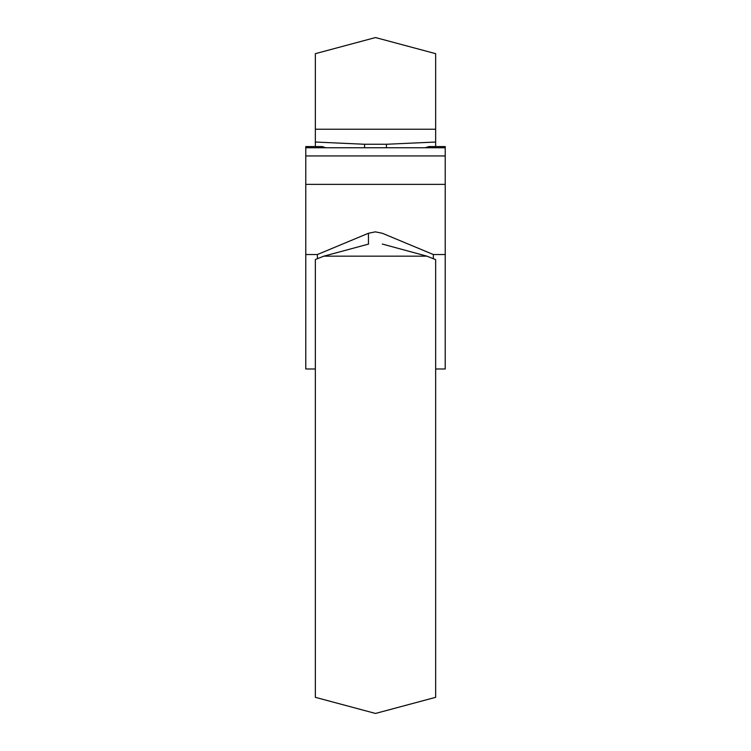<?xml version="1.0" encoding="UTF-8"?>
<svg xmlns="http://www.w3.org/2000/svg" width="751" height="751" viewBox="0 0 751 751"><rect width="100%" height="100%" fill="white"/><g stroke="black" fill="none" stroke-linecap="round" stroke-linejoin="round"><path stroke-width="1.13" d="M315.345 146.567L315.345 53.668L375.5 37.55L435.655 53.668L435.655 146.567M426.915 256.166L435.655 259.63L435.655 697.332L375.5 713.45L315.345 697.332L315.345 259.527L323.831 256.166L426.915 256.166L382.306 244.047M386.436 147.75L386.436 144.258L364.564 144.258L364.564 147.75M386.436 144.258L435.655 142.033M315.345 142.033L364.564 144.258M368.572 244.084L323.831 256.166M425.216 147.75L428.859 146.567L445.221 146.567L445.221 368.994L435.655 368.994M315.345 368.994L305.779 368.994L305.779 254.533L317.401 254.533L368.45 233.261L375.378 231.862L382.306 233.261L433.355 254.533L445.221 254.533M325.784 147.75L322.141 146.567L305.779 146.567L305.779 184.37L445.221 184.37M305.779 184.37L305.779 254.533M305.779 155.955L445.221 155.955M305.779 147.75L445.221 147.75M317.401 258.72L317.401 254.533M433.355 258.72L433.355 254.533M435.655 129.238L315.345 129.238M368.45 244.113L368.45 233.261"/></g></svg>
